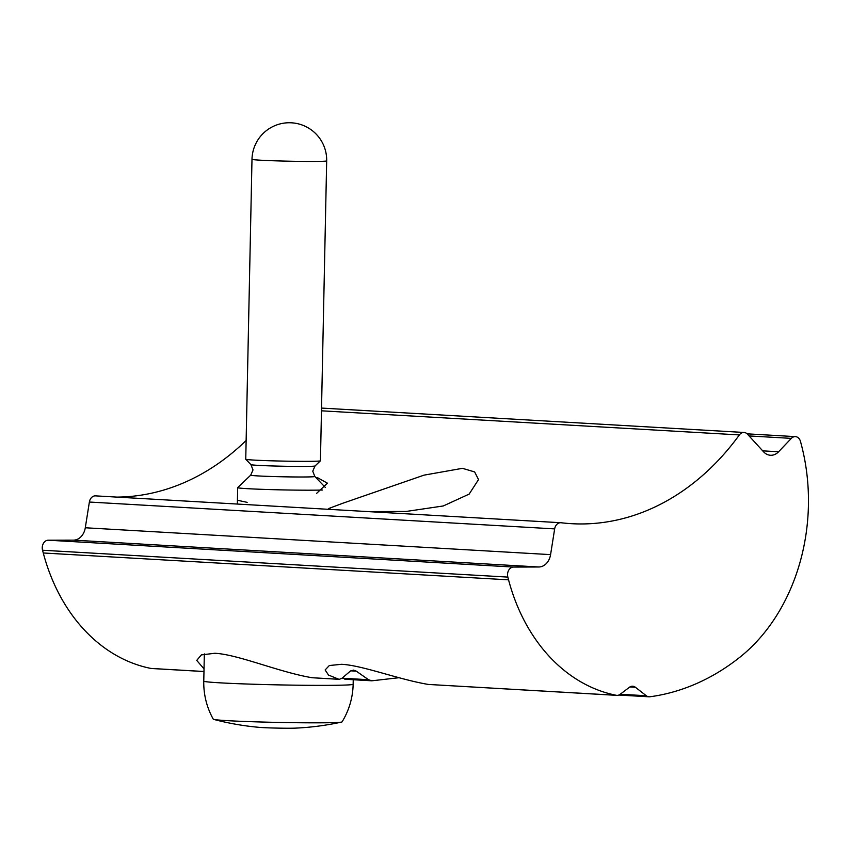 <?xml version="1.0" encoding="UTF-8"?>
<svg xmlns="http://www.w3.org/2000/svg" width="851" height="851" viewBox="0 0 851 851"><rect width="100%" height="100%" fill="white"/><g stroke="black" fill="none" stroke-linecap="round" stroke-linejoin="round"><path stroke-width="1.28" d="M247.162 502.356L237.429 500.25M316.04 477.751L317.774 477.815L327.444 483.198L316.615 493.357M204.027 668.865L196.73 660.408L201.357 654.898L214.803 653.27C238.174 654.43 279.032 672.205 312.168 677.736L339.315 679.343L341.985 678.236L350.282 671.173L353.537 670.12L356.303 671.162L368.515 679.715L371.823 680.8L398.991 677.715M616.847 695.363A7.468 5.84 93.3 0 0 620.156 694.299L629.4 687.289A7.468 5.84 -86.7 0 1 632.697 686.225A7.468 5.84 -86.7 0 1 635.41 687.268L646.313 695.746A7.468 5.84 93.3 0 0 649.026 696.799A7.468 5.84 93.3 0 0 649.898 696.767A264.448 206.676 93.3 0 0 739.668 657.387A179.284 140.117 93.3 0 0 801.238 444.265L800.514 441.52A7.468 5.84 93.3 0 0 795.408 436.627A7.468 5.84 93.3 0 0 791.334 438.371L778.601 451.764A14.946 11.68 -86.7 0 1 770.463 455.264A14.946 11.68 -86.7 0 1 763.581 451.807L747.476 434.191A7.468 5.84 93.3 0 0 744.04 432.468A7.468 5.84 93.3 0 0 739.37 434.925A268.937 210.176 -86.7 0 1 571.542 523.684A268.937 210.176 -86.7 0 1 561.107 522.748A7.468 5.84 93.3 0 0 560.82 522.727A7.468 5.84 93.3 0 0 554.661 528.896L550.576 554.629A14.946 11.68 -86.7 0 1 538.811 566.989L513.536 567.064A7.468 5.84 93.3 0 0 507.834 577.095L508.558 579.839A179.284 140.117 93.3 0 0 616.22 695.278A7.468 5.84 93.3 0 0 616.847 695.363L428.319 684.438C398.481 679.417 362.122 665.259 341.538 664.301L329.337 665.525L325.125 669.96L328.529 675.056L338.826 679.268L312.168 677.736M367.93 511.589L406.15 511.451L443.243 505.973L469.146 494.101L478.528 479.592L474.645 471.933L462.465 468.327L424.043 475.145L343.091 503.143L328.475 508.6L331.092 509.462M246.141 440.467A268.937 210.176 -86.7 0 1 116.864 497.101M342.325 677.928L345.485 679.194M95.823 495.888A7.468 5.84 93.3 0 0 95.535 495.867A7.468 5.84 93.3 0 0 89.376 502.037L85.291 527.769A14.946 11.68 -86.7 0 1 73.526 540.14L48.252 540.204A7.468 5.84 93.3 0 0 42.55 550.235L43.273 552.98A179.284 140.117 93.3 0 0 150.935 668.429A7.468 5.84 93.3 0 0 151.563 668.503L203.974 671.535M341.581 722.073A272.671 272.671 0 0 1 295.212 728.137A19.424 0.574 -178.8 0 1 292.34 728.211A19.424 0.574 -178.8 0 1 264.969 727.711A19.424 0.574 -178.8 0 1 259.821 727.403A272.671 272.671 0 0 1 213.75 719.414A64.399 1.893 1.2 0 0 236.025 721.095A64.399 1.893 1.2 0 0 301.126 722.765A64.399 1.893 1.2 0 0 341.581 722.073A64.399 1.893 1.2 0 0 342.049 721.893A74.707 74.707 0 0 0 353.144 684.247L353.239 679.726M353.144 684.247A74.707 2.191 1.2 0 1 335.422 685.289A74.707 2.191 1.2 0 1 230.153 683.353A74.707 2.191 1.2 0 1 203.772 681.13A74.707 74.707 0 0 0 213.293 719.212A64.399 1.893 1.2 0 0 213.75 719.414M326.678 160.882L320.433 460.785A37.348 1.096 -178.8 0 1 320.423 460.816A37.348 1.096 -178.8 0 1 311.572 461.306A37.348 1.096 -178.8 0 1 270.735 460.785A37.348 1.096 -178.8 0 1 245.769 459.253A37.348 1.096 -178.8 0 1 245.748 459.221L251.992 159.328A37.348 1.096 -178.8 0 0 265.182 160.435A37.348 1.096 -178.8 0 0 317.817 161.403A37.348 1.096 -178.8 0 0 326.678 160.882A37.348 37.348 0 0 0 291.042 122.789A37.348 37.348 0 0 0 251.992 159.328M322.423 490.016A44.826 1.319 -178.8 0 1 316.678 490.144A44.826 1.319 -178.8 0 1 267.054 489.495A44.826 1.319 -178.8 0 1 237.684 487.655A44.826 1.319 -178.8 0 1 237.706 487.612L250.715 475.145L253.002 469.943L250.939 464.646L245.769 459.253M350.761 670.843L356.303 671.162M321.476 410.81L739.37 434.925M342.634 678.226L368.515 679.715M150.935 668.429L203.974 671.492M428.319 684.438L616.22 695.278M43.273 552.98L508.558 579.839M620.219 694.246L646.313 695.746M629.889 686.948L635.41 687.268M73.526 540.14L538.811 566.989M85.291 527.769L550.576 554.629M89.376 502.037L554.661 528.896M762.709 450.849L778.601 451.764M749.071 435.935L791.334 438.371M42.55 550.235L507.834 577.095M48.252 540.204L513.536 567.064M250.939 464.646A32.072 0.947 -178.8 0 0 272.373 465.954A32.072 0.947 -178.8 0 0 307.434 466.401A32.072 0.947 -178.8 0 0 315.03 465.976L312.753 471.177L314.817 476.475A32.072 0.947 -178.8 0 1 307.222 476.954A32.072 0.947 -178.8 0 1 271.267 476.486A32.072 0.947 -178.8 0 1 250.715 475.145M344.804 679.236L371.823 680.8M618.794 695.054L649.026 696.799M95.535 495.867L560.82 522.727M321.529 408.076L744.04 432.468M747.135 433.84L795.408 436.627M315.03 465.976L320.423 460.816M314.817 476.475L325.348 487.453M237.684 487.655L237.344 504.047M203.772 681.13L204.336 653.93"/></g></svg>
